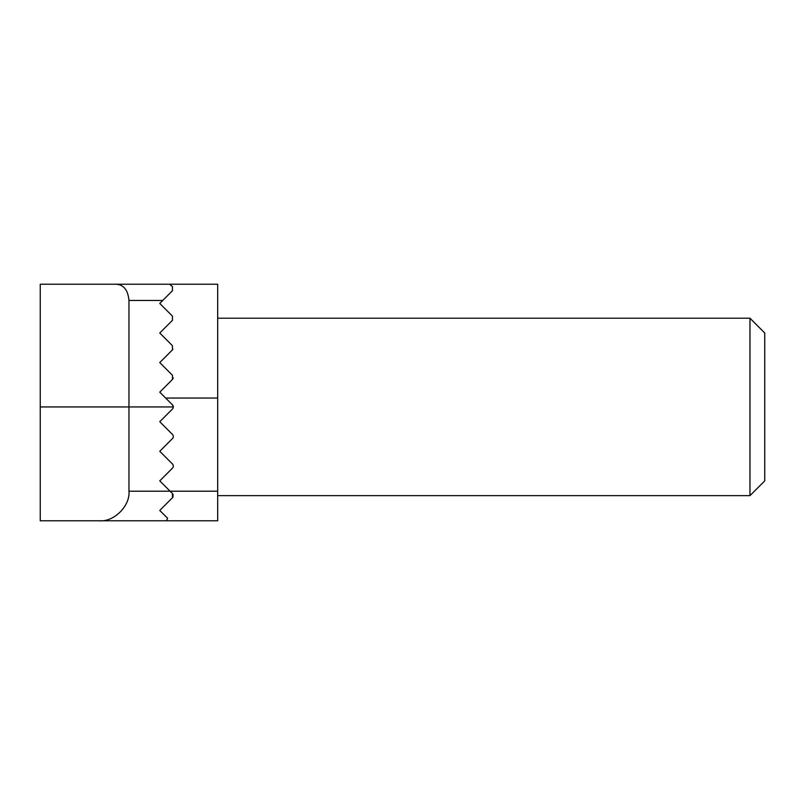 <?xml version="1.0" encoding="UTF-8"?>
<svg xmlns="http://www.w3.org/2000/svg" width="805" height="805" viewBox="0 0 805 805"><rect width="100%" height="100%" fill="white"/><g stroke="black" fill="none" stroke-linecap="round" stroke-linejoin="round"><path stroke-width="1.21" d="M749.968 318.217L764.75 333.008L764.75 480.867L749.968 495.649L749.968 318.217L217.682 318.217M217.682 284.215L169.503 284.215L217.682 284.215L217.682 520.785L40.25 520.785L40.25 284.215L169.503 284.215L172.451 286.56L172.451 290.746L162.721 300.476L128.961 300.476L128.961 491.211L170.107 491.211L172.451 493.556L172.451 497.742L173.156 496.625M40.25 406.938L173.317 406.938L172.451 404.845A2.958 2.958 0 0 1 172.451 409.031L159.762 421.719L172.451 434.418A2.958 2.958 0 0 1 172.451 438.594L159.762 451.293L172.451 463.992A2.958 2.958 0 0 1 172.451 468.168L159.762 480.867L170.107 491.211L217.682 491.211M172.451 404.845L159.762 392.146L172.451 379.457L172.451 375.271L159.762 362.582L172.451 349.883L172.451 345.697L159.762 333.008L172.451 320.31L172.451 316.134L172.451 320.31M173.276 495.125L172.451 493.556M172.451 497.742L159.762 510.44L167.591 518.259L166.544 520.785L167.591 518.259M173.276 377.867L172.451 379.457M172.894 349.33L172.451 349.883M172.451 316.134L159.762 303.435L162.721 300.476M113.092 520.785L166.544 520.785M128.961 300.476C127.915 289.297 123.014 283.873 114.28 284.215M99.397 520.785C114.028 522.103 130.289 505.842 128.961 491.211M170.539 284.648L169.503 284.215L170.539 284.648M217.682 398.062L165.679 398.062M749.968 495.649L217.682 495.649"/></g></svg>
